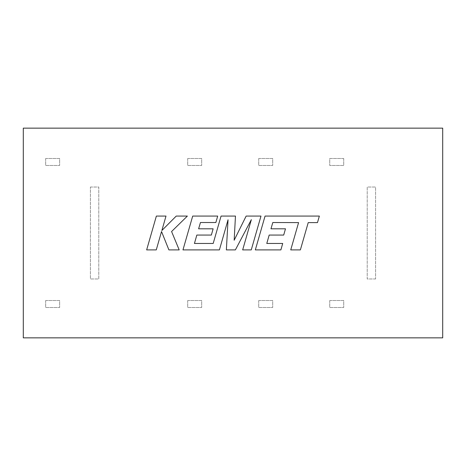 <?xml version="1.0" encoding="UTF-8"?>
<svg xmlns="http://www.w3.org/2000/svg" width="466" height="466" viewBox="0 0 466 466"><rect width="100%" height="100%" fill="white"/><g stroke="black" fill="none" stroke-linecap="round" stroke-linejoin="round"><path stroke-width="0.35" stroke-dasharray="2.33 1.75" d="M90.392 187.035L98.78 187.035L98.78 278.965L90.392 278.965L90.392 187.035L98.78 187.035L98.78 278.965L90.392 278.965L90.392 187.035M45.668 300.523L59.648 300.523L59.648 307.513L45.668 307.513L45.668 300.523L59.648 300.523L59.648 307.513L45.668 307.513L45.668 300.523M187.705 300.523L201.685 300.523L201.685 307.513L187.705 307.513L187.705 300.523L201.685 300.523L201.685 307.513L187.705 307.513L187.705 300.523M258.723 300.523L272.703 300.523L272.703 307.513L258.723 307.513L258.723 300.523L272.703 300.523L272.703 307.513L258.723 307.513L258.723 300.523M329.742 300.523L343.722 300.523L343.722 307.513L329.742 307.513L329.742 300.523L343.722 300.523L343.722 307.513L329.742 307.513L329.742 300.523M23.3 128.15L23.3 337.85L442.7 337.85L442.7 128.15L23.3 128.15M343.722 158.487L343.722 165.477L329.742 165.477L329.742 158.487L343.722 158.487L343.722 165.477L329.742 165.477L329.742 158.487L343.722 158.487M258.723 158.487L272.703 158.487L272.703 165.477L258.723 165.477L258.723 158.487L272.703 158.487L272.703 165.477L258.723 165.477L258.723 158.487M187.705 158.487L201.685 158.487L201.685 165.477L187.705 165.477L187.705 158.487L201.685 158.487L201.685 165.477L187.705 165.477L187.705 158.487M45.668 158.487L59.648 158.487L59.648 165.477L45.668 165.477L45.668 158.487L59.648 158.487L59.648 165.477L45.668 165.477L45.668 158.487M375.608 278.965L367.22 278.965L367.22 187.035L375.608 187.035L375.608 278.965L367.22 278.965L367.22 187.035L375.608 187.035L375.608 278.965M260.983 216.078L246.147 216.078L234.165 240.24L235.464 216.078L221.059 216.078L213.189 243.468L194.439 243.468L196.833 235.062L211.348 235.062L213.137 228.806L198.615 228.806L200.45 222.515L215.857 222.515L217.686 216.078L192.697 216.078L182.963 249.904L219.404 249.904L228.049 219.789L226.36 249.904L235.377 249.904L251.349 219.643L242.664 249.904L251.256 249.904L260.983 216.078M156.366 216.078L146.65 249.904L156.267 249.904L161.527 231.538L168.902 249.904L179.194 249.904L171.581 231.538L187.367 216.078L176.241 216.078L161.865 230.501L166.001 216.078L156.366 216.078M272.802 222.515L298.584 222.608L290.737 249.904L300.372 249.904L308.218 222.608L317.474 222.608L319.356 216.078L265.055 216.078L255.327 249.904L280.882 249.904L282.711 243.468L266.785 243.468L269.185 235.062L283.701 235.062L285.483 228.806L270.973 228.806L272.802 222.515"/><path stroke-width="0.7" d="M23.3 128.15L23.3 337.85L442.7 337.85L442.7 128.15L23.3 128.15M156.366 216.078L146.65 249.904L156.267 249.904L161.527 231.538L168.902 249.904L179.194 249.904L171.581 231.538L187.367 216.078L176.241 216.078L161.865 230.501L166.001 216.078L156.366 216.078M260.983 216.078L246.147 216.078L234.165 240.24L235.464 216.078L221.059 216.078L213.189 243.468L194.439 243.468L196.833 235.062L211.348 235.062L213.137 228.806L198.615 228.806L200.45 222.515L215.857 222.515L217.686 216.078L192.697 216.078L182.963 249.904L219.404 249.904L228.049 219.789L226.36 249.904L235.377 249.904L251.349 219.643L242.664 249.904L251.256 249.904L260.983 216.078M272.802 222.515L298.584 222.608L290.737 249.904L300.372 249.904L308.218 222.608L317.474 222.608L319.356 216.078L265.055 216.078L255.327 249.904L280.882 249.904L282.711 243.468L266.785 243.468L269.185 235.062L283.701 235.062L285.483 228.806L270.973 228.806L272.802 222.515"/></g></svg>
